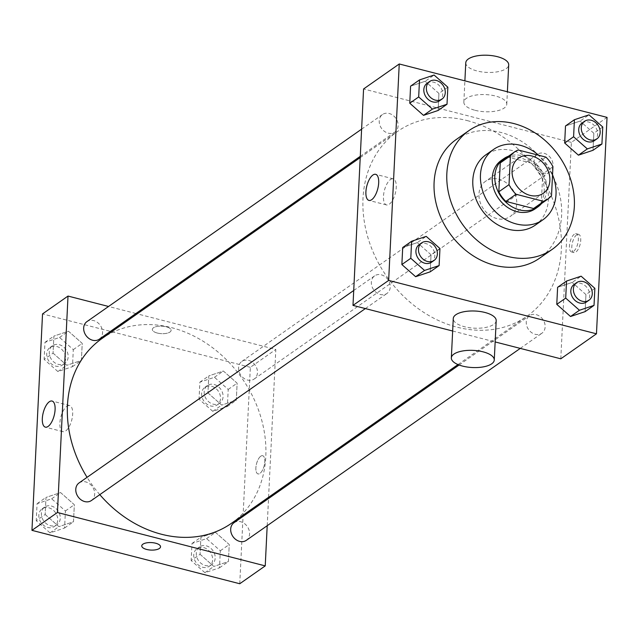 <?xml version="1.0" encoding="UTF-8"?>
<svg xmlns="http://www.w3.org/2000/svg" width="639" height="639" viewBox="0 0 639 639"><rect width="100%" height="100%" fill="white"/><g stroke="black" fill="none" stroke-linecap="round" stroke-linejoin="round"><path stroke-width="0.48" stroke-dasharray="3.19 2.4" d="M498.819 179.224A21.486 17.517 -125 0 1 515.753 196.093A21.486 17.517 -125 0 1 510.186 216.493A21.486 17.517 -125 0 1 483.507 208.945A21.486 17.517 -125 0 1 485.528 181.3A21.486 17.517 -125 0 1 498.819 179.224M551.521 195.582L541.337 202.723L542.743 173.856L552.935 166.715M545.914 157.114L535.722 164.255L508.013 157.13L518.205 149.989M535.722 164.255A28.859 23.523 -125 0 1 542.743 173.856M541.337 202.723A28.859 23.523 -125 0 1 537.343 206.461M504.227 159.191A28.859 23.523 -125 0 1 508.013 157.13M541.576 203.498A29.546 24.082 55 0 0 546.76 189.503A29.546 24.082 55 0 0 534.691 162.53A29.546 24.082 55 0 0 508.46 156.228M501.288 160.413A29.546 24.082 -125 0 1 519.563 157.561A29.546 24.082 -125 0 1 544.212 191.285A29.546 24.082 -125 0 1 535.194 208.809M552.543 174.806A42.973 35.033 55 0 0 538.629 155.237M535.25 225.16A42.973 35.033 55 0 0 548.374 199.68A42.973 35.033 55 0 0 527.247 157.625A42.973 35.033 55 0 0 485.936 154.774M456.238 139.502A72.519 59.115 -125 0 1 501.104 132.489A72.519 59.115 -125 0 1 561.617 215.279A72.519 59.115 -125 0 1 539.468 258.284M594.869 288.341L585.947 294.587L585.116 311.632L585.947 294.587L572.201 282.43L557.615 287.31L572.201 282.43L581.115 276.184M439.959 248.531L431.037 254.777L430.207 271.823L431.037 254.777L417.291 242.62L402.706 247.501L417.291 242.62L426.205 236.374M602.761 127.001L593.839 133.247L593.008 150.293L593.839 133.247L580.084 121.09L565.499 125.971L580.084 121.09L589.006 114.844M447.851 87.192L438.929 93.446L438.098 110.483L438.929 93.446L425.175 81.281L410.589 86.161L425.175 81.281L434.097 75.035M560.794 358.806L571.378 142.377L607.05 117.384M576.697 234.84A9.401 3.946 -75.6 0 0 572.033 244.545A9.401 3.946 -75.6 0 0 573.942 252.557A9.401 3.946 -75.6 0 0 580.1 244.433A9.401 3.946 -75.6 0 0 578.614 234.345A9.401 3.946 -75.6 0 0 576.697 234.84M467.237 120.595A112.807 91.96 -125 0 1 556.146 209.201A112.807 91.96 -125 0 1 526.911 316.273A112.807 91.96 -125 0 1 386.867 276.655A112.807 91.96 -125 0 1 397.45 131.506A112.807 91.96 -125 0 1 467.237 120.595M452.66 331.018L495.145 341.937M571.378 142.377L363.575 88.973M381.267 274.818A10.743 8.754 -125 0 1 389.734 283.253A10.743 8.754 -125 0 1 386.946 293.453A10.743 8.754 -125 0 1 373.607 289.683A10.743 8.754 -125 0 1 374.622 275.856A10.743 8.754 -125 0 1 381.267 274.818M536.177 314.628A10.743 8.754 -125 0 1 544.644 323.062A10.743 8.754 -125 0 1 541.856 333.262A10.743 8.754 -125 0 1 528.517 329.484A10.743 8.754 -125 0 1 529.531 315.666A10.743 8.754 -125 0 1 536.177 314.628M544.069 153.288A10.743 8.754 -125 0 1 552.535 161.723A10.743 8.754 -125 0 1 549.748 171.923A10.743 8.754 -125 0 1 536.409 168.153A10.743 8.754 -125 0 1 537.423 154.326A10.743 8.754 -125 0 1 544.069 153.288M388.192 133.152A10.743 8.754 55 0 0 394.838 132.113A10.743 8.754 55 0 0 395.845 118.287A10.743 8.754 55 0 0 382.505 114.517A10.743 8.754 55 0 0 379.726 124.717A10.743 8.754 55 0 0 388.192 133.152M496.191 320.658A21.486 8.579 2.8 0 1 474.306 328.174A21.486 8.579 2.8 0 1 453.267 318.557M475.12 110.315A21.486 8.579 -177.2 0 0 506.775 104.229A21.486 8.579 -177.2 0 0 485.728 94.604A21.486 8.579 -177.2 0 0 463.85 102.128A21.486 8.579 -177.2 0 0 475.12 110.315M465.775 62.774A21.486 8.579 -177.2 0 0 477.045 70.969A21.486 8.579 -177.2 0 0 508.7 64.874M390.469 179.543A13.475 5.647 104.4 0 1 393.217 178.832A13.475 5.647 104.4 0 1 395.333 193.29A13.475 5.647 104.4 0 1 386.507 204.935A13.475 5.647 104.4 0 1 383.775 193.457A13.475 5.647 104.4 0 1 390.469 179.543M574.317 234.225A9.401 3.946 -75.6 0 0 569.653 243.938A9.401 3.946 -75.6 0 0 571.562 251.942A9.401 3.946 -75.6 0 0 577.72 243.818A9.401 3.946 -75.6 0 0 576.234 233.73A9.401 3.946 -75.6 0 0 574.317 234.225M101.897 338.59A112.807 91.96 -125 0 1 171.675 327.679A112.807 91.96 -125 0 1 260.592 416.285A112.807 91.96 -125 0 1 231.358 523.365M99.796 494.65A112.807 91.96 -125 0 1 87.072 477.325M99.277 339.205A10.743 8.754 55 0 0 100.291 325.379A10.743 8.754 55 0 0 86.952 321.609M233.97 522.75A10.743 8.754 -125 0 1 240.615 521.712A10.743 8.754 -125 0 1 249.082 530.154A10.743 8.754 -125 0 1 246.303 540.346M248.507 360.372A10.743 8.754 -125 0 1 256.974 368.815A10.743 8.754 -125 0 1 254.186 379.007A10.743 8.754 -125 0 1 240.855 375.237A10.743 8.754 -125 0 1 241.862 361.41A10.743 8.754 -125 0 1 248.507 360.372M79.06 482.94A10.743 8.754 -125 0 1 85.706 481.902A10.743 8.754 -125 0 1 94.173 490.345A10.743 8.754 -125 0 1 91.393 500.537M267.198 525.705L268.532 498.54M268.588 497.27L275.816 349.461L137.217 313.845M135.939 313.517L108.542 306.472M239.753 583.742L250.344 367.313L275.816 349.461M260.76 456.214A9.401 3.946 -75.6 0 0 256.087 465.919A9.401 3.946 -75.6 0 0 257.996 473.922A9.401 3.946 -75.6 0 0 264.155 465.799A9.401 3.946 -75.6 0 0 262.677 455.711A9.401 3.946 -75.6 0 0 260.76 456.214A9.401 3.946 -75.6 0 0 256.087 465.919A9.401 3.946 -75.6 0 0 257.996 473.922A9.401 3.946 -75.6 0 0 264.155 465.799A9.401 3.946 -75.6 0 0 262.669 455.711A9.401 3.946 -75.6 0 0 260.752 456.206M45.161 514.475L58.916 526.632L73.501 521.751L74.332 504.714L60.577 492.557L45.992 497.43L45.161 514.475L58.916 526.632L73.501 521.751L74.332 504.714L60.577 492.557L45.992 497.43L45.161 514.475L36.239 520.721L49.994 532.878L64.579 528.006L65.41 510.96L51.663 498.803L37.078 503.684L36.239 520.721M207.963 392.945L221.709 405.102L236.294 400.222L237.133 383.184L223.378 371.027L208.793 375.9L207.963 392.945L221.709 405.102L236.294 400.222L237.133 383.184L223.378 371.027L208.793 375.9L207.963 392.945L199.041 399.191L212.795 411.348L227.38 406.476L228.211 389.431L214.464 377.274L199.879 382.154L199.041 399.191M250.344 367.313L42.533 313.917M200.071 554.285L213.825 566.442L228.411 561.561L229.241 544.524L215.487 532.367L200.902 537.239L200.071 554.285L213.825 566.442L228.411 561.561L229.241 544.524L215.487 532.367L200.902 537.239L200.071 554.285L191.149 560.531L204.903 572.688L219.489 567.815L220.319 550.77L206.573 538.613L191.988 543.493L191.149 560.531M53.053 353.135L66.799 365.292L81.385 360.42L82.223 343.375L68.469 331.218L53.884 336.098L53.053 353.135L66.799 365.292L81.385 360.42L82.223 343.375L68.469 331.218L53.884 336.098L53.053 353.135L44.131 359.382L57.885 371.547L72.471 366.666L73.301 349.629L59.555 337.464L44.97 342.344L44.131 359.382M157.266 333.031A9.401 3.754 -177.2 0 0 171.116 330.363A9.401 3.754 -177.2 0 0 161.907 326.154A9.401 3.754 -177.2 0 0 152.338 329.444A9.401 3.754 -177.2 0 0 157.266 333.031A9.401 3.754 -177.2 0 0 171.116 330.363A9.401 3.754 -177.2 0 0 161.907 326.154A9.401 3.754 -177.2 0 0 152.338 329.444A9.401 3.754 -177.2 0 0 157.266 333.031M141.754 545.866L141.754 545.874A9.401 3.754 2.8 0 1 141.754 545.866A9.401 3.754 2.8 0 1 155.596 543.206A9.401 3.754 2.8 0 1 160.533 546.784A9.401 3.754 2.8 0 1 160.533 546.792L160.533 546.792M66.879 406.276A13.475 5.647 104.4 0 1 69.627 405.557A13.475 5.647 104.4 0 1 71.752 420.015A13.475 5.647 104.4 0 1 62.926 431.66A13.475 5.647 104.4 0 1 60.186 420.182A13.475 5.647 104.4 0 1 66.879 406.276M59.203 344.669A10.743 8.754 -125 0 1 67.67 353.103A10.743 8.754 -125 0 1 64.882 363.303A10.743 8.754 -125 0 1 51.543 359.533A10.743 8.754 -125 0 1 52.55 345.707A10.743 8.754 -125 0 1 59.203 344.669M57.885 371.547L66.799 365.292M72.471 366.666L81.385 360.42M73.301 349.629L82.223 343.375M59.555 337.464L68.469 331.218M44.97 342.344L53.884 336.098M56.655 346.45A10.743 8.754 -125 0 1 65.122 354.893A10.743 8.754 -125 0 1 62.334 365.085A10.743 8.754 -125 0 1 48.995 361.315A10.743 8.754 -125 0 1 50.002 347.488A10.743 8.754 -125 0 1 56.655 346.45M51.312 506.008A10.743 8.754 -125 0 1 59.778 514.443A10.743 8.754 -125 0 1 56.991 524.643A10.743 8.754 -125 0 1 43.652 520.865A10.743 8.754 -125 0 1 44.666 507.046A10.743 8.754 -125 0 1 51.312 506.008M49.994 532.878L58.916 526.632M64.579 528.006L73.501 521.751M65.41 510.96L74.332 504.714M51.663 498.803L60.577 492.557M37.078 503.684L45.992 497.43M48.764 507.789A10.743 8.754 -125 0 1 57.23 516.232A10.743 8.754 -125 0 1 54.443 526.424A10.743 8.754 -125 0 1 41.104 522.654A10.743 8.754 -125 0 1 42.118 508.828A10.743 8.754 -125 0 1 48.764 507.789M214.113 384.478A10.743 8.754 -125 0 1 222.58 392.913A10.743 8.754 -125 0 1 219.792 403.113A10.743 8.754 -125 0 1 206.453 399.335A10.743 8.754 -125 0 1 207.459 385.517A10.743 8.754 -125 0 1 214.113 384.478M212.795 411.348L221.709 405.102M227.38 406.476L236.294 400.222M228.211 389.431L237.133 383.184M214.464 377.274L223.378 371.027M199.879 382.154L208.793 375.9M211.565 386.26A10.743 8.754 -125 0 1 220.032 394.702A10.743 8.754 -125 0 1 217.244 404.894A10.743 8.754 -125 0 1 203.905 401.124A10.743 8.754 -125 0 1 204.911 387.298A10.743 8.754 -125 0 1 211.565 386.26M206.221 545.81A10.743 8.754 -125 0 1 214.688 554.253A10.743 8.754 -125 0 1 211.9 564.453A10.743 8.754 -125 0 1 198.561 560.675A10.743 8.754 -125 0 1 199.576 546.856A10.743 8.754 -125 0 1 206.221 545.81M204.903 572.688L213.825 566.442M219.489 567.815L228.411 561.561M220.319 550.77L229.241 544.524M206.573 538.613L215.487 532.367M191.988 543.493L200.902 537.239M203.673 547.599A10.743 8.754 -125 0 1 212.14 556.034A10.743 8.754 -125 0 1 209.352 566.234A10.743 8.754 -125 0 1 196.013 562.464A10.743 8.754 -125 0 1 197.028 548.637A10.743 8.754 -125 0 1 203.673 547.599M427.1 83.278A10.743 8.754 -125 0 1 433.745 82.239A10.743 8.754 -125 0 1 442.212 90.674A10.743 8.754 -125 0 1 439.424 100.874M438.929 93.446L425.175 81.281M419.208 244.609A10.743 8.754 -125 0 1 425.854 243.571A10.743 8.754 -125 0 1 434.32 252.014A10.743 8.754 -125 0 1 431.541 262.214M431.037 254.777L417.291 242.62M582.009 123.079A10.743 8.754 -125 0 1 588.655 122.041A10.743 8.754 -125 0 1 597.122 130.484A10.743 8.754 -125 0 1 594.334 140.684M593.839 133.247L580.084 121.09M574.118 284.419A10.743 8.754 -125 0 1 580.763 283.381A10.743 8.754 -125 0 1 589.23 291.823A10.743 8.754 -125 0 1 586.45 302.015M585.947 294.587L572.201 282.43M518.644 158.089L485.528 181.3M543.31 193.282L510.186 216.493M506.775 104.229L507.382 91.768M463.85 102.128L464.888 80.849M393.217 178.832L375.644 174.319M386.507 204.935L368.943 200.414M571.562 251.942L573.942 252.557M576.234 233.73L578.614 234.345M457.987 364.565L526.911 316.273M360.22 157.593L397.45 131.506M382.505 114.517L361.61 129.158M394.838 132.113L360.276 156.331M520.266 348.391L541.856 333.262M459.106 365.005L529.531 315.666M254.186 379.007L549.748 171.923M241.862 361.41L537.423 154.326M365.356 308.581L386.946 293.453M353.718 290.497L374.622 275.856M69.627 405.557L52.063 401.044M62.926 431.66L45.353 427.14M62.334 365.085L64.882 363.303M50.002 347.488L52.55 345.707M54.443 526.424L56.991 524.643M42.118 508.828L44.666 507.046M217.244 404.894L219.792 403.113M204.911 387.298L207.459 385.517M209.352 566.234L211.9 564.453M197.028 548.637L199.576 546.856"/><path stroke-width="0.96" d="M531.944 156.012A21.486 17.517 -125 0 1 548.877 172.889A21.486 17.517 -125 0 1 543.31 193.282A21.486 17.517 -125 0 1 516.631 185.741A21.486 17.517 -125 0 1 518.644 158.089A21.486 17.517 -125 0 1 531.944 156.012M510.433 155.796L509.019 184.655A28.859 23.523 -125 0 0 516.04 194.264L543.749 201.381A28.859 23.523 -125 0 0 547.535 199.32A28.859 23.523 -125 0 0 551.521 195.582L552.935 166.715A28.859 23.523 -125 0 0 545.914 157.114L518.205 149.989A28.859 23.523 -125 0 0 514.419 152.05A28.859 23.523 -125 0 0 510.433 155.796L500.241 162.937L498.827 191.796L509.019 184.655M547.535 199.32L537.343 206.461A28.859 23.523 -125 0 1 533.557 208.522L543.749 201.381M498.827 191.796A28.859 23.523 -125 0 0 505.848 201.405L533.557 208.522M500.241 162.937A28.859 23.523 -125 0 1 504.227 159.191L514.419 152.05M508.46 156.228A29.546 24.082 55 0 0 503.836 158.632A29.546 24.082 55 0 0 501.064 196.652A29.546 24.082 55 0 0 537.742 207.02A29.546 24.082 55 0 0 541.576 203.498M537.742 207.02L535.194 208.809A29.546 24.082 -125 0 1 498.516 198.433A29.546 24.082 -125 0 1 501.288 160.413L503.836 158.632M505.848 201.405L516.04 194.264M538.629 155.237A42.973 35.033 55 0 0 493.58 149.422A42.973 35.033 55 0 0 489.546 204.72A42.973 35.033 55 0 0 542.894 219.808A42.973 35.033 55 0 0 556.018 194.32A42.973 35.033 55 0 0 552.543 174.806M493.58 149.422L485.936 154.774A42.973 35.033 55 0 0 481.902 210.071A42.973 35.033 55 0 0 535.25 225.16L542.894 219.808M574.349 206.357A72.519 59.115 55 0 0 538.701 135.388A72.519 59.115 55 0 0 468.978 130.58A72.519 59.115 55 0 0 462.181 223.89A72.519 59.115 55 0 0 552.208 249.362A72.519 59.115 55 0 0 574.349 206.357M552.208 249.362L539.468 258.284A72.519 59.115 -125 0 1 449.441 232.82A72.519 59.115 -125 0 1 456.238 139.502L468.978 130.58M566.529 281.056L557.615 287.31L556.777 304.348L570.531 316.505L585.116 311.632L594.03 305.378L594.869 288.341L581.115 276.184L566.529 281.056L565.699 298.101L579.445 310.258L594.03 305.378M411.62 241.254L402.706 247.501L401.867 264.538L415.622 276.703L430.207 271.823L439.121 265.568L439.959 248.531L426.205 236.374L411.62 241.254L410.789 258.292L424.536 270.449L439.121 265.568M388.656 280.409L596.467 333.814L607.05 117.384L399.247 63.98L388.656 280.409L352.992 305.402L452.66 331.018M574.421 119.725L565.499 125.971L564.668 143.008L578.423 155.173L593.008 150.293L601.922 144.039L602.761 127.001L589.006 114.844L574.421 119.725L573.59 136.762L587.337 148.919L601.922 144.039M419.511 79.915L410.589 86.161L409.759 103.198L423.513 115.363L438.098 110.483L447.012 104.237L447.851 87.192L434.097 75.035L419.511 79.915L418.681 96.952L432.427 109.109L447.012 104.237M495.145 341.937L560.794 358.806L596.467 333.814M399.247 63.98L363.575 88.973L352.992 305.402M372.896 175.03A13.475 5.647 104.4 0 1 375.644 174.319A13.475 5.647 104.4 0 1 377.769 188.777A13.475 5.647 104.4 0 1 368.943 200.414A13.475 5.647 104.4 0 1 366.203 188.944A13.475 5.647 104.4 0 1 372.896 175.03M451.342 357.904L453.267 318.557A21.486 8.579 2.8 0 1 484.921 312.463A21.486 8.579 2.8 0 1 496.191 320.658L494.266 360.005A21.486 8.579 2.8 0 1 472.381 367.529A21.486 8.579 2.8 0 1 451.342 357.904A21.486 8.579 2.8 0 1 482.996 351.817A21.486 8.579 2.8 0 1 494.266 360.005M507.382 91.768L508.7 64.874A21.486 8.579 -177.2 0 0 487.653 55.258A21.486 8.579 -177.2 0 0 465.775 62.774L464.888 80.849M457.987 364.565L231.358 523.365A112.807 91.96 -125 0 1 99.796 494.65M87.072 477.325A112.807 91.96 -125 0 1 101.897 338.59L360.22 157.593M361.61 129.158L86.952 321.609A10.743 8.754 55 0 0 84.164 331.801A10.743 8.754 55 0 0 92.631 340.244A10.743 8.754 55 0 0 99.277 339.205L360.276 156.331M520.266 348.391L246.303 540.346A10.743 8.754 -125 0 1 232.963 536.576A10.743 8.754 -125 0 1 233.97 522.75L459.106 365.005M365.356 308.581L91.393 500.537A10.743 8.754 -125 0 1 78.054 496.767A10.743 8.754 -125 0 1 79.06 482.94L353.718 290.497M108.542 306.472L68.014 296.065L57.43 512.494L265.233 565.89L267.198 525.705M268.532 498.54L268.588 497.27M137.217 313.845L135.939 313.517M68.014 296.065L42.533 313.917L31.95 530.346L239.753 583.742L265.233 565.89M31.95 530.346L57.43 512.494M49.315 401.755A13.475 5.647 104.4 0 1 52.063 401.044A13.475 5.647 104.4 0 1 54.179 415.502A13.475 5.647 104.4 0 1 45.353 427.14A13.475 5.647 104.4 0 1 42.621 415.669A13.475 5.647 104.4 0 1 49.315 401.755M155.596 543.206A9.401 3.754 2.8 0 1 160.533 546.792A9.401 3.754 2.8 0 1 150.956 550.083A9.401 3.754 2.8 0 1 141.754 545.874A9.401 3.754 2.8 0 1 155.596 543.206M160.533 546.792A9.401 3.754 2.8 0 1 150.956 550.075A9.401 3.754 2.8 0 1 141.754 545.874M441.972 99.085L439.424 100.874A10.743 8.754 -125 0 1 426.093 97.096A10.743 8.754 -125 0 1 427.1 83.278L429.648 81.488A10.743 8.754 -125 0 1 436.293 80.45A10.743 8.754 -125 0 1 444.76 88.885A10.743 8.754 -125 0 1 441.972 99.085A10.743 8.754 -125 0 1 428.641 95.315A10.743 8.754 -125 0 1 429.648 81.488M410.589 86.161L409.759 103.198L423.513 115.363L432.427 109.109M423.513 115.363L438.098 110.483M409.759 103.198L418.681 96.952M434.089 260.424L431.541 262.214A10.743 8.754 -125 0 1 418.202 258.436A10.743 8.754 -125 0 1 419.208 244.609L421.756 242.828A10.743 8.754 -125 0 1 428.402 241.79A10.743 8.754 -125 0 1 436.868 250.224A10.743 8.754 -125 0 1 434.089 260.424A10.743 8.754 -125 0 1 420.75 256.654A10.743 8.754 -125 0 1 421.756 242.828M402.706 247.501L401.867 264.538L415.622 276.703L424.536 270.449M415.622 276.703L430.207 271.823M401.867 264.538L410.789 258.292M596.882 138.895L594.334 140.684A10.743 8.754 -125 0 1 581.003 136.906A10.743 8.754 -125 0 1 582.009 123.079L584.557 121.298A10.743 8.754 -125 0 1 591.203 120.26A10.743 8.754 -125 0 1 599.67 128.695A10.743 8.754 -125 0 1 596.882 138.895A10.743 8.754 -125 0 1 583.551 135.125A10.743 8.754 -125 0 1 584.557 121.298M565.499 125.971L564.668 143.008L578.423 155.173L587.337 148.919M578.423 155.173L593.008 150.293M564.668 143.008L573.59 136.762M588.998 300.234L586.45 302.015A10.743 8.754 -125 0 1 573.111 298.245A10.743 8.754 -125 0 1 574.118 284.419L576.666 282.638A10.743 8.754 -125 0 1 583.311 281.599A10.743 8.754 -125 0 1 591.778 290.034A10.743 8.754 -125 0 1 588.998 300.234A10.743 8.754 -125 0 1 575.659 296.464A10.743 8.754 -125 0 1 576.666 282.638M557.615 287.31L556.777 304.348L570.531 316.505L579.445 310.258M570.531 316.505L585.116 311.632M556.777 304.348L565.699 298.101"/></g></svg>
